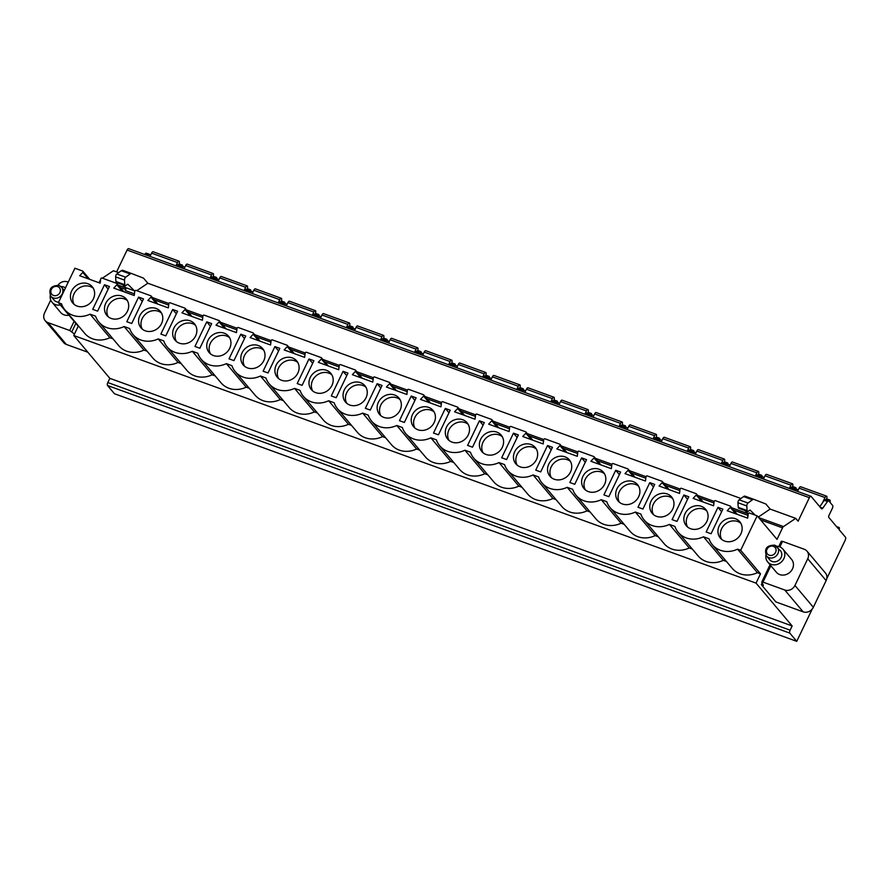 <?xml version="1.0" encoding="UTF-8"?>
<svg xmlns="http://www.w3.org/2000/svg" width="890" height="890" viewBox="0 0 890 890"><rect width="100%" height="100%" fill="white"/><g stroke="black" fill="none" stroke-linecap="round" stroke-linejoin="round"><path stroke-width="1.33" d="M812.225 609.027L796.75 641.345L789.819 633.113A2.392 0.99 -70.1 0 1 790.109 630.165L792.133 625.948L756.055 583.128L760.505 573.816L757.412 572.693A23.107 20.448 -40.1 0 1 732.203 568.321L712.378 544.78A23.107 20.448 -40.1 0 0 737.576 549.163L757.412 572.693M826.777 578.678L845.211 540.197A2.392 0.99 -70.1 0 0 845.5 537.237L839.048 529.583A1.591 0.656 -70.1 0 0 839.114 527.525A1.591 0.656 -70.1 0 0 838.091 528.449L828.779 517.39A1.591 0.656 109.9 0 1 828.968 515.421L832.339 508.401A2.392 0.99 -70.1 0 0 832.628 505.442L828.824 500.936A2.392 0.99 -70.1 0 0 828.635 500.792A2.392 0.99 -70.1 0 0 827.489 501.515L822.794 508.134A2.392 0.99 109.9 0 1 821.659 508.858A2.392 0.99 109.9 0 1 821.459 508.713L811.09 496.409A2.392 0.99 -70.1 0 0 810.901 496.264A2.392 0.99 -70.1 0 0 809.366 497.666L798.096 521.195L795.705 518.358L783.5 526.58A2.392 0.99 -70.1 0 0 782.533 527.848L777.015 539.373L757.179 515.833L740.68 550.287L760.505 573.816M762.174 582.85L761.317 584.641L775.902 601.94L803.158 611.842A7.966 7.053 139.9 0 0 813.338 607.292L826.131 580.591L807.731 558.764A7.966 7.053 -40.1 0 0 807.008 551.155A7.966 7.053 -40.1 0 0 804.282 549.264L782.521 541.365L779.863 546.905M757.179 515.833L749.525 513.052A0.957 0.846 -40.1 0 0 748.223 513.897L747.678 518.158L727.219 510.726L730.312 507.4A0.957 0.846 -40.1 0 0 730.078 505.998L715.449 500.692A0.957 0.846 -40.1 0 0 714.136 501.526L713.591 505.787L693.143 498.367L696.236 495.029A0.957 0.846 -40.1 0 0 696.002 493.627L681.373 488.321A0.957 0.846 -40.1 0 0 680.06 489.155L679.515 493.416L659.056 485.996L662.16 482.658A0.957 0.846 -40.1 0 0 661.915 481.256L647.286 475.95A0.957 0.846 -40.1 0 0 645.984 476.784L645.439 481.045L624.98 473.625L628.073 470.287A0.957 0.846 -40.1 0 0 627.839 468.897L613.21 463.579A0.957 0.846 -40.1 0 0 611.897 464.424L611.352 468.685L590.904 461.254L593.997 457.927A0.957 0.846 -40.1 0 0 593.752 456.526L579.134 451.219A0.957 0.846 -40.1 0 0 577.821 452.053L577.276 456.314L556.817 448.894L559.91 445.556A0.957 0.846 -40.1 0 0 559.677 444.155L545.047 438.848A0.957 0.846 -40.1 0 0 543.734 439.682L543.189 443.943L522.741 436.523L525.834 433.185A0.957 0.846 -40.1 0 0 525.601 431.784L510.971 426.477A0.957 0.846 -40.1 0 0 509.659 427.311L509.113 431.572L488.666 424.152L491.758 420.814A0.957 0.846 -40.1 0 0 491.514 419.424L476.884 414.106A0.957 0.846 -40.1 0 0 475.583 414.951L475.038 419.212L454.579 411.781L457.671 408.454A0.957 0.846 -40.1 0 0 457.438 407.053L442.808 401.746A0.957 0.846 -40.1 0 0 441.496 402.58L440.951 406.841L420.503 399.421L423.596 396.083A0.957 0.846 -40.1 0 0 423.362 394.682L408.733 389.375A0.957 0.846 -40.1 0 0 407.42 390.209L406.875 394.47L386.416 387.05L389.52 383.712A0.957 0.846 -40.1 0 0 389.275 382.311L374.646 377.004A0.957 0.846 -40.1 0 0 373.344 377.838L372.799 382.099L352.34 374.679L355.433 371.341A0.957 0.846 -40.1 0 0 355.199 369.951L340.57 364.633A0.957 0.846 -40.1 0 0 339.257 365.478L338.712 369.739L318.264 362.319L321.357 358.982A0.957 0.846 -40.1 0 0 321.112 357.58L306.483 352.273A0.957 0.846 -40.1 0 0 305.181 353.108L304.636 357.368L284.177 349.948L287.27 346.611A0.957 0.846 -40.1 0 0 287.036 345.209L272.407 339.902A0.957 0.846 -40.1 0 0 271.094 340.736L270.549 344.997L250.101 337.577L253.194 334.24A0.957 0.846 -40.1 0 0 252.96 332.838L238.331 327.531A0.957 0.846 -40.1 0 0 237.018 328.366L236.473 332.626L216.025 325.206L219.118 321.868A0.957 0.846 -40.1 0 0 218.873 320.478L204.244 315.16A0.957 0.846 -40.1 0 0 202.942 316.006L202.397 320.267L181.938 312.846L185.031 309.509A0.957 0.846 -40.1 0 0 184.797 308.107L170.168 302.8A0.957 0.846 -40.1 0 0 168.855 303.635L168.31 307.896L147.862 300.475L150.955 297.138A0.957 0.846 -40.1 0 0 150.721 295.736L136.092 290.429A0.957 0.846 -40.1 0 0 134.779 291.264L134.234 295.524L113.775 288.104L116.868 284.767A0.957 0.846 -40.1 0 0 116.635 283.365L102.005 278.058A0.957 0.846 -40.1 0 0 100.704 278.893L100.147 283.154L79.7 275.733L82.792 272.396A0.957 0.846 -40.1 0 0 82.559 271.005L74.905 268.224L58.395 302.678L78.231 326.207L73.77 335.519L756.055 583.128M78.231 326.207L78.887 326.452M58.395 302.678L61.499 303.801A23.107 20.448 -40.1 0 0 64.848 309.787L84.684 333.327A23.107 20.448 -40.1 0 0 109.893 337.699L112.974 338.823M64.848 309.787A23.107 20.448 -40.1 0 0 90.057 314.17L95.575 316.173A23.107 20.448 -40.1 0 0 98.935 322.158L118.759 345.698A23.107 20.448 -40.1 0 0 143.969 350.07L147.05 351.183M98.935 322.158A23.107 20.448 -40.1 0 0 124.133 326.53L129.651 328.532A23.107 20.448 -40.1 0 0 133.011 334.529L152.846 358.058A23.107 20.448 -40.1 0 0 178.044 362.441L181.137 363.554M133.011 334.529A23.107 20.448 -40.1 0 0 158.22 338.901L163.738 340.903A23.107 20.448 -40.1 0 0 167.097 346.889L186.922 370.429A23.107 20.448 -40.1 0 0 212.132 374.801L215.213 375.925M167.097 346.889A23.107 20.448 -40.1 0 0 192.296 351.272L197.814 353.274A23.107 20.448 -40.1 0 0 201.173 359.26L221.009 382.8A23.107 20.448 -40.1 0 0 246.207 387.172L249.289 388.296M201.173 359.26A23.107 20.448 -40.1 0 0 226.371 363.643L231.889 365.645A23.107 20.448 -40.1 0 0 235.249 371.631L255.085 395.171A23.107 20.448 -40.1 0 0 280.294 399.543L283.376 400.656M235.249 371.631A23.107 20.448 -40.1 0 0 260.459 376.003L265.977 378.005A23.107 20.448 -40.1 0 0 269.336 384.002L289.161 407.531A23.107 20.448 -40.1 0 0 314.37 411.914L317.452 413.027M269.336 384.002A23.107 20.448 -40.1 0 0 294.534 388.374L300.052 390.376A23.107 20.448 -40.1 0 0 303.412 396.361L323.248 419.902A23.107 20.448 -40.1 0 0 348.446 424.274L351.528 425.398M303.412 396.361A23.107 20.448 -40.1 0 0 328.621 400.745L334.139 402.747A23.107 20.448 -40.1 0 0 337.488 408.733L357.324 432.273A23.107 20.448 -40.1 0 0 382.533 436.645L385.615 437.769M337.488 408.733A23.107 20.448 -40.1 0 0 362.697 413.116L368.215 415.118A23.107 20.448 -40.1 0 0 371.575 421.103L391.4 444.644A23.107 20.448 -40.1 0 0 416.609 449.016L419.691 450.129M371.575 421.103A23.107 20.448 -40.1 0 0 396.773 425.476L402.291 427.478A23.107 20.448 -40.1 0 0 405.651 433.474L425.487 457.004A23.107 20.448 -40.1 0 0 450.685 461.387L453.778 462.5M405.651 433.474A23.107 20.448 -40.1 0 0 430.86 437.847L436.378 439.849A23.107 20.448 -40.1 0 0 439.738 445.834L459.563 469.375A23.107 20.448 -40.1 0 0 484.772 473.747L487.853 474.871M439.738 445.834A23.107 20.448 -40.1 0 0 464.936 450.218L470.454 452.22A23.107 20.448 -40.1 0 0 473.814 458.205L493.65 481.746A23.107 20.448 -40.1 0 0 518.848 486.118L521.929 487.242M473.814 458.205A23.107 20.448 -40.1 0 0 499.023 462.589L504.541 464.591A23.107 20.448 -40.1 0 0 507.89 470.576L527.726 494.117A23.107 20.448 -40.1 0 0 552.935 498.489L556.016 499.601M507.89 470.576A23.107 20.448 -40.1 0 0 533.099 474.949L538.617 476.951A23.107 20.448 -40.1 0 0 541.977 482.947L561.801 506.477A23.107 20.448 -40.1 0 0 587.011 510.86L590.092 511.973M541.977 482.947A23.107 20.448 -40.1 0 0 567.175 487.32L572.693 489.322A23.107 20.448 -40.1 0 0 576.053 495.307L595.888 518.848A23.107 20.448 -40.1 0 0 621.087 523.22L624.168 524.344M576.053 495.307A23.107 20.448 -40.1 0 0 601.262 499.691L606.78 501.693A23.107 20.448 -40.1 0 0 610.128 507.678L629.964 531.219A23.107 20.448 -40.1 0 0 655.173 535.591L658.255 536.715M610.128 507.678A23.107 20.448 -40.1 0 0 635.338 512.05L640.856 514.053A23.107 20.448 -40.1 0 0 644.215 520.049L664.04 543.59A23.107 20.448 -40.1 0 0 689.249 547.962L692.331 549.074M644.215 520.049A23.107 20.448 -40.1 0 0 669.414 524.421L674.931 526.424A23.107 20.448 -40.1 0 0 678.291 532.42L698.127 555.95A23.107 20.448 -40.1 0 0 723.325 560.333L726.418 561.445M807.731 558.764L794.948 585.453L813.338 607.292M770.862 565.706L762.997 582.105L784.758 590.003A7.966 7.053 -40.1 0 0 794.948 585.453M767.714 561.979L776.336 572.214A9.957 8.811 -40.1 0 0 779.751 574.584A9.957 8.811 -40.1 0 0 791.255 570.857A9.957 8.811 -40.1 0 0 791.577 559.376L782.944 549.141A9.957 8.811 139.9 0 1 782.633 560.622A9.957 8.811 139.9 0 1 771.129 564.338A9.957 8.811 -40.1 0 1 767.714 561.979A9.957 8.811 -40.1 0 1 765.956 555.182M68.23 282.141L67.473 281.863A7.966 7.053 -40.1 0 0 58.017 285.178M74.482 334.028L69.709 330.502L47.949 322.603A7.966 7.053 -40.1 0 1 45.223 320.712A7.966 7.053 -40.1 0 1 44.5 313.102L50.741 300.086M68.953 315.205A9.957 8.811 139.9 0 1 64.069 314.849A9.957 8.811 139.9 0 1 60.654 312.49L52.032 302.244A9.957 8.811 -40.1 0 0 55.447 304.614A9.957 8.811 139.9 0 0 60.331 304.97M99.046 282.753L100.247 280.239A2.392 0.99 -70.1 0 1 100.603 279.616M796.75 641.345L114.465 393.736L107.534 385.503A2.392 0.99 -70.1 0 1 107.824 382.544L109.848 378.339L73.77 335.519M144.77 254.518L145.215 253.906A2.392 0.99 -70.1 0 1 146.349 253.183A2.392 0.99 -70.1 0 1 146.55 253.316M116.612 271.906L127.081 250.057A2.392 0.99 -70.1 0 1 128.616 248.655A2.392 0.99 -70.1 0 1 128.805 248.799M102.372 278.192L113.419 270.749L118.648 272.64M87.865 352.24L66.35 344.441A7.966 7.053 139.9 0 1 63.624 342.55L45.223 320.712M134.557 292.966L134.167 293.789A2.392 0.99 -70.1 0 0 134.423 290.796L127.793 284.21L125.879 285.456A2.559 1.057 109.9 0 1 125.234 285.623A2.559 1.057 109.9 0 1 124.789 284.711L124.489 280.094A1.991 0.823 109.9 0 1 125.69 277.19L130.14 273.942A5.974 2.481 109.9 0 1 131.664 273.553A5.974 2.481 109.9 0 0 131.664 273.553L143.546 278.147L147.84 283.243L136.793 290.685M758.247 517.101L770.139 509.08L765.845 503.985L753.986 499.412A5.974 2.481 109.9 0 0 753.964 499.401A5.974 2.481 109.9 0 0 752.439 499.791L747.989 503.028A1.991 0.823 109.9 0 0 746.788 505.943L747.088 510.56A2.559 1.057 109.9 0 0 747.533 511.461A2.559 1.057 109.9 0 0 748.19 511.294L750.092 510.059L755.187 515.11M744.952 510.526L747.867 513.43A2.392 0.99 -70.1 0 1 747.611 516.423L747.878 516.523M745.097 496.186L753.964 499.401L745.119 496.197A5.974 2.481 109.9 0 0 745.097 496.186A5.974 2.481 109.9 0 0 743.584 496.576L739.134 499.813A1.991 0.823 109.9 0 0 737.932 502.728L738.233 507.345A2.559 1.057 109.9 0 0 738.678 508.246L747.533 511.461M795.705 518.358L770.139 509.08M740.947 498.489L147.84 283.243M122.653 284.689L125.568 287.581A2.392 0.99 -70.1 0 1 125.301 290.574L134.167 293.789M122.798 270.338L131.664 273.553L122.82 270.349A5.974 2.481 109.9 0 0 122.798 270.338A5.974 2.481 109.9 0 0 121.274 270.727L116.824 273.975A1.991 0.823 109.9 0 0 115.622 276.879L115.923 281.496A2.559 1.057 109.9 0 0 116.367 282.408L125.234 285.623M819.757 506.688L824.251 500.336A2.392 0.99 -70.1 0 1 825.397 499.613A2.392 0.99 -70.1 0 1 825.586 499.757M789.741 488.588L790.175 487.965A2.392 0.99 -70.1 0 1 791.321 487.253A2.392 0.99 -70.1 0 1 791.51 487.386M795.527 490.69L795.972 490.067A2.392 0.99 -70.1 0 1 797.106 489.355A2.392 0.99 -70.1 0 1 797.307 489.489L798.041 490.368M755.654 476.217L756.1 475.605A2.392 0.99 -70.1 0 1 757.234 474.882A2.392 0.99 -70.1 0 1 757.435 475.015M761.451 478.319L761.885 477.707A2.392 0.99 -70.1 0 1 763.03 476.984A2.392 0.99 -70.1 0 1 763.22 477.118L763.965 478.008M721.579 463.857L722.013 463.234A2.392 0.99 -70.1 0 1 723.158 462.511A2.392 0.99 -70.1 0 1 723.348 462.655M727.375 465.959L727.809 465.337A2.392 0.99 -70.1 0 1 728.955 464.613A2.392 0.99 -70.1 0 1 729.144 464.758L729.889 465.637M687.492 451.486L687.937 450.863A2.392 0.99 -70.1 0 1 689.071 450.14A2.392 0.99 -70.1 0 1 689.272 450.284M693.288 453.589L693.733 452.966A2.392 0.99 -70.1 0 1 694.868 452.242A2.392 0.99 -70.1 0 1 695.068 452.387L695.802 453.266M653.416 439.115L653.861 438.492A2.392 0.99 -70.1 0 1 654.995 437.78A2.392 0.99 -70.1 0 1 655.185 437.913M659.212 441.218L659.646 440.595A2.392 0.99 -70.1 0 1 660.792 439.882A2.392 0.99 -70.1 0 1 660.981 440.016L661.726 440.895M619.34 426.744L619.774 426.132A2.392 0.99 -70.1 0 1 620.92 425.409A2.392 0.99 -70.1 0 1 621.109 425.542M625.125 428.847L625.57 428.235A2.392 0.99 -70.1 0 1 626.705 427.512A2.392 0.99 -70.1 0 1 626.905 427.645L627.65 428.535M585.253 414.384L585.698 413.761A2.392 0.99 -70.1 0 1 586.833 413.038A2.392 0.99 -70.1 0 1 587.033 413.183M591.049 416.487L591.494 415.864A2.392 0.99 -70.1 0 1 592.629 415.141A2.392 0.99 -70.1 0 1 592.829 415.285L593.563 416.164M551.177 402.013L551.611 401.39A2.392 0.99 -70.1 0 1 552.757 400.667A2.392 0.99 -70.1 0 1 552.946 400.811M556.973 404.116L557.407 403.493A2.392 0.99 -70.1 0 1 558.553 402.77A2.392 0.99 -70.1 0 1 558.742 402.914L559.487 403.793M517.101 389.642L517.535 389.019A2.392 0.99 -70.1 0 1 518.681 388.307A2.392 0.99 -70.1 0 1 518.87 388.441M522.886 391.745L523.331 391.122A2.392 0.99 -70.1 0 1 524.466 390.41A2.392 0.99 -70.1 0 1 524.666 390.543L525.4 391.422M483.014 377.271L483.459 376.659A2.392 0.99 -70.1 0 1 484.594 375.936A2.392 0.99 -70.1 0 1 484.794 376.07M488.81 379.374L489.244 378.762A2.392 0.99 -70.1 0 1 490.39 378.039A2.392 0.99 -70.1 0 1 490.579 378.172L491.325 379.062M448.938 364.911L449.372 364.288A2.392 0.99 -70.1 0 1 450.518 363.565A2.392 0.99 -70.1 0 1 450.707 363.71M454.734 367.014L455.168 366.391A2.392 0.99 -70.1 0 1 456.314 365.668A2.392 0.99 -70.1 0 1 456.503 365.812L457.249 366.691M414.851 352.54L415.296 351.917A2.392 0.99 -70.1 0 1 416.431 351.194A2.392 0.99 -70.1 0 1 416.631 351.339M420.647 354.643L421.092 354.02A2.392 0.99 -70.1 0 1 422.227 353.297A2.392 0.99 -70.1 0 1 422.427 353.441L423.162 354.32M380.775 340.169L381.22 339.546A2.392 0.99 -70.1 0 1 382.355 338.834A2.392 0.99 -70.1 0 1 382.544 338.968M386.572 342.272L387.005 341.649A2.392 0.99 -70.1 0 1 388.151 340.937A2.392 0.99 -70.1 0 1 388.34 341.07L389.086 341.949M346.7 327.798L347.133 327.186A2.392 0.99 -70.1 0 1 348.279 326.463A2.392 0.99 -70.1 0 1 348.468 326.597M352.484 329.901L352.93 329.289A2.392 0.99 -70.1 0 1 354.064 328.566A2.392 0.99 -70.1 0 1 354.264 328.699L355.01 329.589M312.613 315.438L313.058 314.815A2.392 0.99 -70.1 0 1 314.192 314.092A2.392 0.99 -70.1 0 1 314.393 314.237M318.409 317.541L318.854 316.918A2.392 0.99 -70.1 0 1 319.988 316.195A2.392 0.99 -70.1 0 1 320.178 316.339L320.923 317.218M278.537 303.067L278.971 302.444A2.392 0.99 -70.1 0 1 280.116 301.721A2.392 0.99 -70.1 0 1 280.305 301.866M284.333 305.17L284.767 304.547A2.392 0.99 -70.1 0 1 285.913 303.824A2.392 0.99 -70.1 0 1 286.102 303.968L286.847 304.847M244.461 290.696L244.895 290.084A2.392 0.99 -70.1 0 1 246.029 289.361A2.392 0.99 -70.1 0 1 246.23 289.495M250.246 292.799L250.691 292.187A2.392 0.99 -70.1 0 1 251.826 291.464A2.392 0.99 -70.1 0 1 252.026 291.597L252.76 292.476M210.374 278.325L210.819 277.713A2.392 0.99 -70.1 0 1 211.954 276.99A2.392 0.99 -70.1 0 1 212.154 277.124M216.17 280.428L216.604 279.816A2.392 0.99 -70.1 0 1 217.75 279.093A2.392 0.99 -70.1 0 1 217.939 279.226L218.684 280.116M148.007 255.697L148.452 255.074A2.392 0.99 -70.1 0 1 149.587 254.351A2.392 0.99 -70.1 0 1 149.787 254.495L150.521 255.374M176.298 265.965L176.732 265.342A2.392 0.99 -70.1 0 1 177.878 264.619A2.392 0.99 -70.1 0 1 178.067 264.764M182.094 268.068L182.528 267.445A2.392 0.99 -70.1 0 1 183.674 266.722A2.392 0.99 -70.1 0 1 183.863 266.867L184.608 267.745M792.133 625.948L109.848 378.339M826.198 499.902L826.632 498.801A2.392 0.99 109.9 0 0 826.543 496.153A2.392 0.99 109.9 0 0 825.008 497.555L822.46 502.861M830.003 502.327A2.392 0.99 109.9 0 0 829.792 500.013A2.392 0.99 109.9 0 0 828.612 500.781M826.543 496.153L800.644 486.752A2.392 0.99 109.9 0 0 799.109 488.154L797.54 491.425M792.111 487.542L792.556 486.441A2.392 0.99 109.9 0 0 792.467 483.782A2.392 0.99 109.9 0 0 790.932 485.184L789.363 488.454M796.116 488.988A2.392 0.99 109.9 0 0 795.716 487.642A2.392 0.99 109.9 0 0 794.536 488.421M792.467 483.782L766.557 474.381A2.392 0.99 109.9 0 0 765.033 475.783L763.464 479.054M758.035 475.171L758.48 474.07A2.392 0.99 109.9 0 0 758.38 471.422A2.392 0.99 109.9 0 0 756.845 472.812L755.287 476.083M762.04 476.617A2.392 0.99 109.9 0 0 761.629 475.271A2.392 0.99 109.9 0 0 760.461 476.05M758.38 471.422L732.481 462.021A2.392 0.99 109.9 0 0 730.946 463.412L729.377 466.683M723.959 462.8L724.393 461.699A2.392 0.99 109.9 0 0 724.304 459.051A2.392 0.99 109.9 0 0 722.769 460.442L721.2 463.712M727.953 464.257A2.392 0.99 109.9 0 0 727.553 462.9A2.392 0.99 109.9 0 0 726.374 463.679M724.304 459.051L698.405 449.65A2.392 0.99 109.9 0 0 696.87 451.041L695.301 454.323M689.872 450.429L690.317 449.328A2.392 0.99 109.9 0 0 690.217 446.68A2.392 0.99 109.9 0 0 688.693 448.082L687.125 451.352M693.877 451.886A2.392 0.99 109.9 0 0 693.477 450.54A2.392 0.99 109.9 0 0 692.298 451.308M690.217 446.68L664.318 437.279A2.392 0.99 109.9 0 0 662.794 438.681L661.226 441.952M655.797 438.069L656.23 436.968A2.392 0.99 109.9 0 0 656.141 434.309A2.392 0.99 109.9 0 0 654.606 435.711L653.038 438.981M659.802 439.515A2.392 0.99 109.9 0 0 659.39 438.169A2.392 0.99 109.9 0 0 658.211 438.948M656.141 434.309L630.242 424.908A2.392 0.99 109.9 0 0 628.707 426.31L627.139 429.581M621.71 425.698L622.154 424.597A2.392 0.99 109.9 0 0 622.066 421.949A2.392 0.99 109.9 0 0 620.53 423.34L618.962 426.61M625.715 427.156A2.392 0.99 109.9 0 0 625.314 425.798A2.392 0.99 109.9 0 0 624.135 426.577M622.066 421.949L596.167 412.548A2.392 0.99 109.9 0 0 594.631 413.939L593.063 417.21M587.634 413.327L588.079 412.226A2.392 0.99 109.9 0 0 587.979 409.578A2.392 0.99 109.9 0 0 586.454 410.969L584.886 414.239M591.639 414.784A2.392 0.99 109.9 0 0 591.227 413.427A2.392 0.99 109.9 0 0 590.059 414.206M587.979 409.578L562.08 400.177A2.392 0.99 109.9 0 0 560.544 401.568L558.987 404.85M553.558 400.956L553.992 399.855A2.392 0.99 109.9 0 0 553.903 397.207A2.392 0.99 109.9 0 0 552.367 398.609L550.799 401.88M557.563 402.414A2.392 0.99 109.9 0 0 557.151 401.067A2.392 0.99 109.9 0 0 555.972 401.835M553.903 397.207L528.004 387.806A2.392 0.99 109.9 0 0 526.468 389.208L524.9 392.479M519.471 388.596L519.916 387.495A2.392 0.99 109.9 0 0 519.827 384.836A2.392 0.99 109.9 0 0 518.292 386.238L516.723 389.509M523.476 390.043A2.392 0.99 109.9 0 0 523.075 388.696A2.392 0.99 109.9 0 0 521.896 389.475M519.827 384.836L493.917 375.435A2.392 0.99 109.9 0 0 492.393 376.837L490.824 380.108M485.395 376.225L485.829 375.124A2.392 0.99 109.9 0 0 485.74 372.476A2.392 0.99 109.9 0 0 484.205 373.867L482.647 377.137M489.4 377.683A2.392 0.99 109.9 0 0 488.988 376.325A2.392 0.99 109.9 0 0 487.82 377.104M485.74 372.476L459.841 363.076A2.392 0.99 109.9 0 0 458.305 364.466L456.737 367.737M451.319 363.854L451.753 362.753A2.392 0.99 109.9 0 0 451.664 360.105A2.392 0.99 109.9 0 0 450.129 361.496L448.56 364.767M455.313 365.312A2.392 0.99 109.9 0 0 454.912 363.954A2.392 0.99 109.9 0 0 453.733 364.733M451.664 360.105L425.765 350.704A2.392 0.99 109.9 0 0 424.23 352.095L422.661 355.377M417.232 351.483L417.677 350.382A2.392 0.99 109.9 0 0 417.577 347.734A2.392 0.99 109.9 0 0 416.053 349.136L414.484 352.407M421.237 352.941A2.392 0.99 109.9 0 0 420.837 351.595A2.392 0.99 109.9 0 0 419.657 352.362M417.577 347.734L391.678 338.334A2.392 0.99 109.9 0 0 390.154 339.735L388.585 343.006M383.156 339.123L383.59 338.022A2.392 0.99 109.9 0 0 383.501 335.363A2.392 0.99 109.9 0 0 381.966 336.765L380.397 340.036M387.161 340.57A2.392 0.99 109.9 0 0 386.75 339.224A2.392 0.99 109.9 0 0 385.57 340.002M383.501 335.363L357.602 325.963A2.392 0.99 109.9 0 0 356.067 327.364L354.498 330.635M349.069 326.752L349.514 325.651A2.392 0.99 109.9 0 0 349.425 323.003A2.392 0.99 109.9 0 0 347.89 324.394L346.321 327.665M353.074 328.21A2.392 0.99 109.9 0 0 352.674 326.853A2.392 0.99 109.9 0 0 351.494 327.631M349.425 323.003L323.526 313.603A2.392 0.99 109.9 0 0 321.991 314.993L320.422 318.264M314.993 314.381L315.438 313.28A2.392 0.99 109.9 0 0 315.338 310.632A2.392 0.99 109.9 0 0 313.814 312.023L312.245 315.305M318.998 315.839A2.392 0.99 109.9 0 0 318.587 314.493A2.392 0.99 109.9 0 0 317.418 315.26M315.338 310.632L289.439 301.232A2.392 0.99 109.9 0 0 287.904 302.622L286.335 305.904M280.917 302.01L281.351 300.909A2.392 0.99 109.9 0 0 281.262 298.261A2.392 0.99 109.9 0 0 279.727 299.663L278.158 302.934M284.922 303.468A2.392 0.99 109.9 0 0 284.511 302.122A2.392 0.99 109.9 0 0 283.332 302.889M281.262 298.261L255.363 288.861A2.392 0.99 109.9 0 0 253.828 290.262L252.259 293.533M246.83 289.651L247.275 288.549A2.392 0.99 109.9 0 0 247.186 285.89A2.392 0.99 109.9 0 0 245.651 287.292L244.083 290.563M250.835 291.097A2.392 0.99 109.9 0 0 250.435 289.751A2.392 0.99 109.9 0 0 249.256 290.529M247.186 285.89L221.276 276.49A2.392 0.99 109.9 0 0 219.752 277.891L218.184 281.162M212.755 277.28L213.188 276.178A2.392 0.99 109.9 0 0 213.099 273.53A2.392 0.99 109.9 0 0 211.564 274.921L210.007 278.192M216.76 278.737A2.392 0.99 109.9 0 0 216.348 277.38A2.392 0.99 109.9 0 0 215.169 278.158M213.099 273.53L187.2 264.13A2.392 0.99 109.9 0 0 185.665 265.52L184.096 268.791M178.679 264.909L179.113 263.807A2.392 0.99 109.9 0 0 179.023 261.159A2.392 0.99 109.9 0 0 177.488 262.55L175.92 265.832M182.672 266.366A2.392 0.99 109.9 0 0 182.272 265.02A2.392 0.99 109.9 0 0 181.093 265.787M179.023 261.159L153.124 251.759A2.392 0.99 109.9 0 0 151.589 253.149L150.021 256.431M740.68 550.287L737.576 549.163M678.291 532.42A23.107 20.448 -40.1 0 0 703.5 536.792L709.019 538.795A23.107 20.448 -40.1 0 0 712.378 544.78M717.952 507.367L706.159 531.986L711.066 533.766L722.858 509.147L717.952 507.367L721.623 511.728M683.876 494.996L672.084 519.615L676.99 521.395L688.782 496.776L683.876 494.996L687.547 499.357M649.789 482.636L637.997 507.255L642.903 509.036L654.706 484.416L649.789 482.636L653.471 486.986M615.713 470.265L603.921 494.885L608.827 496.665L620.619 472.045L615.713 470.265L619.384 474.626M581.637 457.894L569.834 482.514L574.751 484.293L586.543 459.674L581.637 457.894L585.308 462.255M547.55 445.523L535.758 470.143L540.664 471.923L552.456 447.314L547.55 445.523L551.221 449.884M513.474 433.163L501.682 457.783L506.588 459.563L518.38 434.943L513.474 433.163L517.146 437.513M479.399 420.792L467.595 445.412L472.501 447.192L484.305 422.572L479.399 420.792L483.07 425.153M445.311 408.421L433.519 433.041L438.425 434.821L450.218 410.201L445.311 408.421L448.983 412.782M411.236 396.05L399.443 420.67L404.349 422.45L416.142 397.841L411.236 396.05L414.907 400.411M377.149 383.69L365.356 408.31L370.262 410.09L382.066 385.47L377.149 383.69L380.831 388.04M343.073 371.319L331.28 395.939L336.186 397.719L347.979 373.099L343.073 371.319L346.744 375.68M308.997 358.948L297.193 383.568L302.111 385.348L313.903 360.728L308.997 358.948L312.668 363.309M274.91 346.577L263.117 371.197L268.024 372.977L279.816 348.368L274.91 346.577L278.581 350.938M240.834 334.217L229.042 358.837L233.948 360.617L245.74 335.997L240.834 334.217L244.505 338.567M206.758 321.846L194.955 346.466L199.861 348.246L211.664 323.626L206.758 321.846L210.429 326.207M172.671 309.475L160.879 334.095L165.785 335.875L177.577 311.255L172.671 309.475L176.342 313.836M138.595 297.104L126.803 321.724L131.709 323.504L143.501 298.895L138.595 297.104L142.267 301.465M104.508 284.744L92.716 309.364L97.622 311.144L109.414 286.524L104.508 284.744L108.18 289.094M740.903 533.833A12.694 11.236 -40.1 0 0 739.757 521.718A12.694 11.236 -40.1 0 0 719.187 525.957A12.694 11.236 -40.1 0 0 720.333 538.072A12.694 11.236 -40.1 0 0 740.903 533.833M706.827 521.473A12.694 11.236 -40.1 0 0 705.67 509.347A12.694 11.236 -40.1 0 0 685.1 513.586A12.694 11.236 -40.1 0 0 686.257 525.712A12.694 11.236 -40.1 0 0 706.827 521.473M672.74 509.102A12.694 11.236 -40.1 0 0 671.594 496.976A12.694 11.236 -40.1 0 0 651.024 501.215A12.694 11.236 -40.1 0 0 652.181 513.341A12.694 11.236 -40.1 0 0 672.74 509.102M638.664 496.731A12.694 11.236 -40.1 0 0 637.518 484.605A12.694 11.236 -40.1 0 0 616.948 488.855A12.694 11.236 -40.1 0 0 618.094 500.97A12.694 11.236 -40.1 0 0 638.664 496.731M604.588 484.36A12.694 11.236 -40.1 0 0 603.431 472.245A12.694 11.236 -40.1 0 0 582.861 476.484A12.694 11.236 -40.1 0 0 584.018 488.599A12.694 11.236 -40.1 0 0 604.588 484.36M570.501 472A12.694 11.236 -40.1 0 0 569.355 459.874A12.694 11.236 -40.1 0 0 548.785 464.113A12.694 11.236 -40.1 0 0 549.931 476.239A12.694 11.236 -40.1 0 0 570.501 472M536.425 459.629A12.694 11.236 -40.1 0 0 535.268 447.503A12.694 11.236 -40.1 0 0 514.709 451.742A12.694 11.236 -40.1 0 0 515.855 463.868A12.694 11.236 -40.1 0 0 536.425 459.629M502.338 447.258A12.694 11.236 -40.1 0 0 501.192 435.132A12.694 11.236 -40.1 0 0 480.622 439.382A12.694 11.236 -40.1 0 0 481.779 451.497A12.694 11.236 -40.1 0 0 502.338 447.258M468.262 434.887A12.694 11.236 -40.1 0 0 467.117 422.772A12.694 11.236 -40.1 0 0 446.546 427.011A12.694 11.236 -40.1 0 0 447.692 439.126A12.694 11.236 -40.1 0 0 468.262 434.887M434.186 422.528A12.694 11.236 -40.1 0 0 433.03 410.401A12.694 11.236 -40.1 0 0 412.459 414.64A12.694 11.236 -40.1 0 0 413.616 426.766A12.694 11.236 -40.1 0 0 434.186 422.528M400.099 410.157A12.694 11.236 -40.1 0 0 398.954 398.03A12.694 11.236 -40.1 0 0 378.384 402.269A12.694 11.236 -40.1 0 0 379.529 414.395A12.694 11.236 -40.1 0 0 400.099 410.157M366.024 397.786A12.694 11.236 -40.1 0 0 364.867 385.659A12.694 11.236 -40.1 0 0 344.308 389.909A12.694 11.236 -40.1 0 0 345.454 402.024A12.694 11.236 -40.1 0 0 366.024 397.786M331.948 385.415A12.694 11.236 -40.1 0 0 330.791 373.299A12.694 11.236 -40.1 0 0 310.221 377.538A12.694 11.236 -40.1 0 0 311.378 389.653A12.694 11.236 -40.1 0 0 331.948 385.415M297.861 373.055A12.694 11.236 -40.1 0 0 296.715 360.928A12.694 11.236 -40.1 0 0 276.145 365.167A12.694 11.236 -40.1 0 0 277.291 377.293A12.694 11.236 -40.1 0 0 297.861 373.055M263.785 360.684A12.694 11.236 -40.1 0 0 262.628 348.557A12.694 11.236 -40.1 0 0 242.058 352.796A12.694 11.236 -40.1 0 0 243.215 364.922A12.694 11.236 -40.1 0 0 263.785 360.684M229.698 348.313A12.694 11.236 -40.1 0 0 228.552 336.186A12.694 11.236 -40.1 0 0 207.982 340.436A12.694 11.236 -40.1 0 0 209.139 352.551A12.694 11.236 -40.1 0 0 229.698 348.313M195.622 335.942A12.694 11.236 -40.1 0 0 194.476 323.827A12.694 11.236 -40.1 0 0 173.906 328.065A12.694 11.236 -40.1 0 0 175.052 340.18A12.694 11.236 -40.1 0 0 195.622 335.942M161.546 323.582A12.694 11.236 -40.1 0 0 160.389 311.455A12.694 11.236 -40.1 0 0 139.819 315.694A12.694 11.236 -40.1 0 0 140.976 327.82A12.694 11.236 -40.1 0 0 161.546 323.582M127.459 311.211A12.694 11.236 -40.1 0 0 126.313 299.084A12.694 11.236 -40.1 0 0 105.743 303.323A12.694 11.236 -40.1 0 0 106.889 315.449A12.694 11.236 -40.1 0 0 127.459 311.211M93.383 298.84A12.694 11.236 -40.1 0 0 92.226 286.714A12.694 11.236 -40.1 0 0 71.667 290.963A12.694 11.236 -40.1 0 0 72.813 303.078A12.694 11.236 -40.1 0 0 93.383 298.84M90.057 314.17L109.893 337.699M124.133 326.53L143.969 350.07M158.22 338.901L178.044 362.441M192.296 351.272L212.132 374.801M226.371 363.643L246.207 387.172M260.459 376.003L280.294 399.543M294.534 388.374L314.37 411.914M328.621 400.745L348.446 424.274M362.697 413.116L382.533 436.645M396.773 425.476L416.609 449.016M430.86 437.847L450.685 461.387M464.936 450.218L484.772 473.747M499.023 462.589L518.848 486.118M533.099 474.949L552.935 498.489M567.175 487.32L587.011 510.86M601.262 499.691L621.087 523.22M635.338 512.05L655.173 535.591M669.414 524.421L689.249 547.962M703.5 536.792L723.325 560.333M740.814 523.242A12.694 11.236 -40.1 0 0 721.579 528.793A12.694 11.236 -40.1 0 0 721.668 539.385M706.738 510.871A12.694 11.236 -40.1 0 0 687.492 516.423A12.694 11.236 -40.1 0 0 687.581 527.014M672.651 498.511A12.694 11.236 -40.1 0 0 653.416 504.051A12.694 11.236 -40.1 0 0 653.505 514.643M638.575 486.14A12.694 11.236 -40.1 0 0 619.329 491.68A12.694 11.236 -40.1 0 0 619.418 502.272M604.499 473.769A12.694 11.236 -40.1 0 0 585.253 479.321A12.694 11.236 -40.1 0 0 585.342 489.912M570.412 461.398A12.694 11.236 -40.1 0 0 551.177 466.95A12.694 11.236 -40.1 0 0 551.266 477.541M536.336 449.038A12.694 11.236 -40.1 0 0 517.09 454.579A12.694 11.236 -40.1 0 0 517.179 465.17M502.249 436.667A12.694 11.236 -40.1 0 0 483.014 442.208A12.694 11.236 -40.1 0 0 483.103 452.81M468.173 424.296A12.694 11.236 -40.1 0 0 448.938 429.848A12.694 11.236 -40.1 0 0 449.027 440.439M434.098 411.925A12.694 11.236 -40.1 0 0 414.851 417.477A12.694 11.236 -40.1 0 0 414.94 428.068M400.011 399.566A12.694 11.236 -40.1 0 0 380.775 405.106A12.694 11.236 -40.1 0 0 380.864 415.697M365.935 387.195A12.694 11.236 -40.1 0 0 346.688 392.735A12.694 11.236 -40.1 0 0 346.777 403.337M331.859 374.824A12.694 11.236 -40.1 0 0 312.613 380.375A12.694 11.236 -40.1 0 0 312.702 390.966M297.772 362.453A12.694 11.236 -40.1 0 0 278.537 368.004A12.694 11.236 -40.1 0 0 278.626 378.595M263.696 350.093A12.694 11.236 -40.1 0 0 244.45 355.633A12.694 11.236 -40.1 0 0 244.539 366.224M229.609 337.722A12.694 11.236 -40.1 0 0 210.374 343.262A12.694 11.236 -40.1 0 0 210.463 353.864M195.533 325.351A12.694 11.236 -40.1 0 0 176.298 330.902A12.694 11.236 -40.1 0 0 176.387 341.493M161.457 312.991A12.694 11.236 -40.1 0 0 142.211 318.531A12.694 11.236 -40.1 0 0 142.3 329.122M127.37 300.62A12.694 11.236 -40.1 0 0 108.135 306.16A12.694 11.236 -40.1 0 0 108.224 316.751M93.294 288.249A12.694 11.236 -40.1 0 0 74.048 293.789A12.694 11.236 -40.1 0 0 74.137 304.391M807.008 551.155L825.408 572.993A7.966 7.053 139.9 0 1 826.131 580.591M781.331 541.343L782.521 541.365M762.997 582.105L761.818 582.071L763.364 585.386L761.317 584.641M782.944 549.141A9.957 8.811 139.9 0 0 779.54 546.783A9.957 8.811 -40.1 0 0 776.547 546.26M766.524 555.994C763.976 548.774 766.702 545.17 774.689 545.181L780.474 550.788A7.009 6.208 139.9 0 1 780.252 558.864A7.009 6.208 139.9 0 1 772.153 561.49A7.009 6.208 -40.1 0 1 769.75 559.821L766.524 555.994A7.009 6.208 -40.1 0 0 768.927 557.663A7.009 6.208 -40.1 0 0 777.026 555.037A7.009 6.208 -40.1 0 0 777.248 546.961A7.009 6.208 -40.1 0 0 774.856 545.303M60.865 286.524A9.957 8.811 -40.1 0 1 63.858 287.047A9.957 8.811 139.9 0 1 65.493 287.859M50.274 295.447A9.957 8.811 -40.1 0 0 52.032 302.244M50.841 296.27A7.009 6.208 -40.1 0 0 53.244 297.928A7.009 6.208 -40.1 0 0 61.354 295.302A7.009 6.208 -40.1 0 0 61.566 287.225L59.007 285.445C51.019 285.434 48.294 289.05 50.841 296.27L54.068 300.086A7.009 6.208 -40.1 0 0 56.471 301.755A7.009 6.208 139.9 0 0 58.662 302.122M69.709 330.502L74.104 321.323M66.35 344.441L47.949 322.603M71.879 331.681L75.85 323.393M125.701 289.473L120.25 287.503M748.001 515.321L733.694 510.126M713.958 502.961L699.618 497.755M679.871 490.59L665.531 485.395M645.795 478.23L631.455 473.024M611.719 465.859L597.368 460.653M577.632 453.488L563.292 448.282M543.556 441.117L529.216 435.922M509.481 428.757L495.129 423.551M475.394 416.387L461.053 411.18M441.318 404.016L426.978 398.809M407.231 391.645L392.891 386.449M373.155 379.285L358.815 374.078M339.079 366.914L324.728 361.707M304.992 354.543L290.652 349.336M270.916 342.172L256.576 336.976M236.84 329.812L222.489 324.605M202.753 317.441L188.413 312.234M168.677 305.07L154.337 299.863M782.533 527.848L760.605 519.894M783.5 526.58L758.636 517.557M125.735 287.87L118.281 285.167M748.034 513.708L731.725 507.79M714.158 501.415L697.649 495.43M680.082 489.044L663.562 483.059M645.995 476.684L629.486 470.688M611.919 464.313L595.41 458.317M577.844 451.942L561.323 445.957M543.757 439.582L527.247 433.586M509.681 427.211L493.171 421.215M475.605 414.84L459.084 408.844M441.518 402.469L425.008 396.484M407.442 390.109L390.921 384.113M373.355 377.738L356.846 371.742M339.279 365.367L322.77 359.371M305.203 352.996L288.683 347.011M271.116 340.636L254.607 334.64M237.04 328.265L220.531 322.269M202.965 315.894L186.444 309.898M168.878 303.523L152.368 297.538M125.568 287.581L134.423 290.796M121.274 270.727L130.14 273.942M116.824 273.975L125.69 277.19M115.622 276.879L124.489 280.094M115.923 281.496L124.789 284.711M809.366 497.666L127.081 250.057M822.794 508.134L820.168 507.178M827.489 501.515L824.251 500.336M795.972 490.067L790.175 487.965M761.885 477.707L756.1 475.605M727.809 465.337L722.013 463.234M693.733 452.966L687.937 450.863M659.646 440.595L653.861 438.492M625.57 428.235L619.774 426.132M591.494 415.864L585.698 413.761M557.407 403.493L551.611 401.39M523.331 391.122L517.535 389.019M489.244 378.762L483.459 376.659M455.168 366.391L449.372 364.288M421.092 354.02L415.296 351.917M387.005 341.649L381.22 339.546M352.93 329.289L347.133 327.186M318.854 316.918L313.058 314.815M284.767 304.547L278.971 302.444M250.691 292.187L244.895 290.084M216.604 279.816L210.819 277.713M148.452 255.074L145.215 253.906M182.528 267.445L176.732 265.342M789.819 633.113L107.534 385.503M790.109 630.165L107.824 382.544M825.008 497.555L799.109 488.154M790.932 485.184L765.033 475.783M756.845 472.812L730.946 463.412M722.769 460.442L696.87 451.041M688.693 448.082L662.794 438.681M654.606 435.711L628.707 426.31M620.53 423.34L594.631 413.939M586.454 410.969L560.544 401.568M552.367 398.609L526.468 389.208M518.292 386.238L492.393 376.837M484.205 373.867L458.305 364.466M450.129 361.496L424.23 352.095M416.053 349.136L390.154 339.735M381.966 336.765L356.067 327.364M347.89 324.394L321.991 314.993M313.814 312.023L287.904 302.622M279.727 299.663L253.828 290.262M245.651 287.292L219.752 277.891M211.564 274.921L185.665 265.52M177.488 262.55L151.589 253.149M752.439 499.791L743.584 496.576M747.989 503.028L739.134 499.813M746.788 505.943L737.932 502.728M747.088 510.56L738.233 507.345M82.792 272.396L88.21 278.826M116.868 284.767L122.286 291.197M150.955 297.138L156.362 303.557M185.031 309.509L190.449 315.928M219.118 321.868L224.525 328.299M253.194 334.24L258.601 340.659M287.27 346.611L292.688 353.03M321.357 358.982L326.764 365.401M355.433 371.341L360.851 377.772M389.52 383.712L394.926 390.132M423.596 396.083L429.002 402.503M457.671 408.454L463.089 414.874M491.758 420.814L497.165 427.245M525.834 433.185L531.252 439.604M559.91 445.556L565.328 451.975M593.997 457.927L599.404 464.346M628.073 470.287L633.491 476.717M662.16 482.658L667.567 489.077M696.236 495.029L701.643 501.448M730.312 507.4L735.73 513.819M784.758 590.003L803.158 611.842M773.41 546.349A5.017 4.439 -40.1 0 0 767.002 549.208A5.017 4.439 -40.1 0 0 769.171 555.193A5.017 4.439 -40.1 0 0 775.591 552.334A5.017 4.439 -40.1 0 0 773.41 546.349M64.258 290.429L61.566 287.225A7.009 6.208 -40.1 0 0 59.174 285.568M53.489 295.458A5.017 4.439 -40.1 0 0 59.908 292.599A5.017 4.439 -40.1 0 0 57.728 286.613A5.017 4.439 -40.1 0 0 51.32 289.484A5.017 4.439 -40.1 0 0 53.489 295.458M810.901 496.264L128.616 248.655M828.635 500.792L825.397 499.613M797.106 489.355L791.321 487.253M763.03 476.984L757.234 474.882M728.955 464.613L723.158 462.511M694.868 452.242L689.071 450.14M660.792 439.882L654.995 437.78M626.705 427.512L620.92 425.409M592.629 415.141L586.833 413.038M558.553 402.77L552.757 400.667M524.466 390.41L518.681 388.307M490.39 378.039L484.594 375.936M456.314 365.668L450.518 363.565M422.227 353.297L416.431 351.194M388.151 340.937L382.355 338.834M354.064 328.566L348.279 326.463M319.988 316.195L314.192 314.092M285.913 303.824L280.116 301.721M251.826 291.464L246.029 289.361M217.75 279.093L211.954 276.99M149.587 254.351L146.349 253.183M183.674 266.722L177.878 264.619M839.114 527.525L836.511 526.58M826.61 498.856L829.792 500.013M792.534 486.485L795.716 487.642M758.458 474.125L761.629 475.271M724.371 461.754L727.553 462.9M690.295 449.383L693.477 450.54M656.208 437.012L659.39 438.169M622.132 424.652L625.314 425.798M588.056 412.281L591.227 413.427M553.969 399.91L557.151 401.067M519.894 387.539L523.075 388.696M485.818 375.18L488.988 376.325M451.731 362.809L454.912 363.954M417.655 350.438L420.837 351.595M383.568 338.067L386.75 339.224M349.492 325.707L352.674 326.853M315.416 313.336L318.587 314.493M281.329 300.965L284.511 302.122M247.253 288.594L250.435 289.751M213.177 276.234L216.348 277.38M179.09 263.863L182.272 265.02M89.757 279.382L82.881 271.228M123.843 291.753L116.968 283.599M157.919 304.124L151.044 295.97M191.995 316.495L185.12 308.329M226.082 328.855L219.207 320.7M260.158 341.226L253.283 333.071M294.234 353.597L287.359 345.442M328.321 365.968L321.446 357.802M362.397 378.328L355.522 370.173M396.484 390.699L389.609 382.544M430.56 403.07L423.685 394.915M464.636 415.441L457.76 407.275M498.723 427.801L491.847 419.646M532.798 440.172L525.923 432.017M566.874 452.543L559.999 444.388M600.961 464.914L594.086 456.748M635.037 477.274L628.162 469.119M669.124 489.645L662.249 481.49M703.2 502.016L696.325 493.85M737.276 514.387L730.401 506.221M781.32 541.22L778.772 546.549M770.05 564.75L761.807 581.949"/></g></svg>
